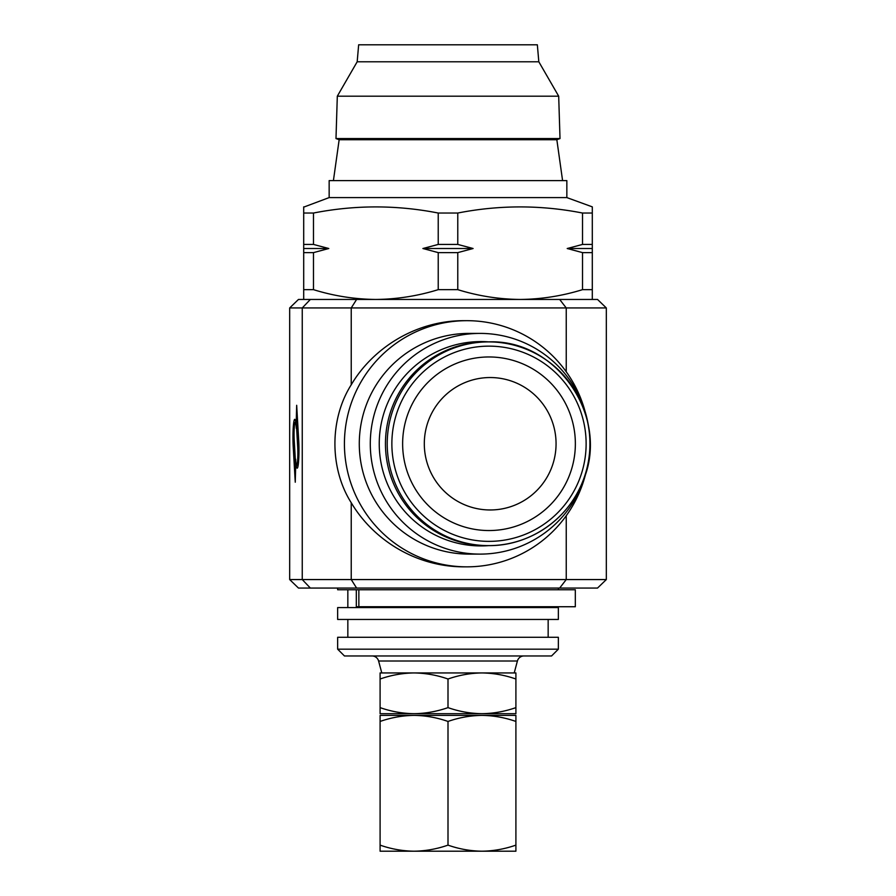 <?xml version="1.0" encoding="UTF-8"?>
<svg xmlns="http://www.w3.org/2000/svg" width="896" height="896" viewBox="0 0 896 896"><rect width="100%" height="100%" fill="white"/><g stroke="black" fill="none" stroke-linecap="round" stroke-linejoin="round"><path stroke-width="1.34" d="M380.094 707.627C391.16 711.502 402.472 713.518 414.042 713.686C425.6 713.518 436.912 711.491 448 707.627C459.066 711.502 470.378 713.518 481.958 713.686C493.506 713.518 504.818 711.491 515.906 707.627L515.906 713.686L380.094 713.686L380.094 679.011C391.182 675.136 402.494 673.109 414.042 672.941L380.094 672.941L380.094 679.011M426.63 589.758L575.322 589.758L575.322 606.738L356.317 606.738L356.317 589.758L426.63 589.758M556.842 139.72L339.158 139.72L335.989 138.566L560.011 138.566L556.842 139.72L562.587 180.611M357.179 61.779L538.821 61.779L537.342 44.8L358.658 44.8L357.179 61.779L337.31 96.186L558.69 96.186L560.011 138.566M337.31 96.186L335.989 138.566M538.821 61.779L558.69 96.186M582.254 482.653A101.864 101.36 -90 0 1 488.578 545.619L486.808 545.619A101.864 101.36 -90 0 1 393.131 404.858A101.864 101.36 -90 0 1 486.808 341.891L488.578 341.891A101.864 101.36 -90 0 1 582.266 482.619M551.074 469.034A66.214 65.878 -90 0 1 465.024 504.952A66.214 65.878 -90 0 1 429.296 418.477A66.214 65.878 -90 0 1 515.334 382.558A66.214 65.878 -90 0 1 551.074 469.034M568.814 476.896A86.789 86.363 -90 0 1 456.019 523.97A86.789 86.363 -90 0 1 409.181 410.614A86.789 86.363 -90 0 1 521.976 363.541A86.789 86.363 -90 0 1 568.814 476.896M303.699 207.133L329.157 197.59L566.843 197.59L592.301 206.864L592.301 252.616L582.523 252.616L567.202 248.517L592.301 248.517L592.301 244.429L582.523 244.429L582.523 213.035L592.301 213.035M303.699 206.864L303.699 213.035L313.477 213.035C355.051 204.882 396.637 204.882 438.222 213.035L457.778 213.035C499.363 204.882 540.949 204.882 582.523 213.035M566.843 197.59L566.843 180.611L329.157 180.611L329.157 197.59M289.677 579.566L606.323 579.566L597.531 588.056L298.469 588.056L289.677 579.566L289.677 307.944L298.469 299.454L597.531 299.454L606.323 307.944L289.677 307.944M488.746 545.619A102.166 101.662 -90 0 1 379.243 443.755A102.166 101.662 -90 0 1 488.746 341.891M589.12 456.803A110.354 109.805 -90 0 1 480.088 554.109A110.354 109.805 -90 0 1 370.283 443.755A110.354 109.805 -90 0 1 480.088 333.402A110.354 109.805 -90 0 1 589.12 430.707M480.088 554.109L469.09 554.109A110.354 109.805 -90 0 1 359.285 443.755A110.354 109.805 -90 0 1 469.09 333.402L480.088 333.402M585.054 476.134A123.077 122.472 -90 0 1 466.894 566.843A123.077 122.472 -90 0 1 344.422 443.755A123.077 122.472 -90 0 1 466.894 320.678A123.077 122.472 -90 0 1 585.054 411.376M466.894 320.678L463.187 320.678C415.262 320.79 372.602 348.432 351.232 384.798C329.482 419.093 329.482 468.418 351.232 502.723C372.725 539.034 414.725 566.574 463.187 566.843L466.894 566.843M372.03 655.962A6.787 6.787 0 0 1 378.594 661.002L381.786 672.941L414.042 672.941C425.622 673.109 436.934 675.125 448 679.011C459.088 675.136 470.4 673.109 481.958 672.941L514.214 672.941L517.406 661.002A6.787 6.787 0 0 1 523.97 655.962M337.646 649.174L344.445 655.962L551.555 655.962L558.354 649.174L558.354 637.291L337.646 637.291L337.646 649.174L558.354 649.174M548.162 637.291L548.162 619.461M347.838 637.291L347.838 619.461M337.646 619.461L558.354 619.461L558.354 607.578L337.646 607.578L337.646 619.461M558.354 589.758L558.354 588.056M356.317 589.758L337.646 589.758L337.646 588.056M548.162 607.578L548.162 606.738M347.838 607.578L347.838 589.758M606.323 579.566L606.323 307.944M310.352 588.056L302.254 579.566L302.254 307.944L310.352 299.454M293.194 446.365L295.254 482.216L295.691 465.808L294.224 440.35A12.006 1.198 90 0 1 295.232 422.341A12.006 1.198 90 0 1 296.296 428.344A18.01 1.792 -90 0 0 294.795 419.339A18.01 1.792 -90 0 0 293.205 428.142A18.01 1.792 -90 0 0 293.194 446.365L294.56 446.186M295.635 459.166A18.01 1.792 -90 0 0 297.237 468.171A18.01 1.792 -90 0 0 298.738 441.157L296.677 405.294L296.24 421.702L297.707 447.16A12.006 1.198 90 0 1 297.696 459.301A12.006 1.198 90 0 1 296.643 465.17A12.006 1.198 90 0 1 295.635 459.166M297.618 421.646L296.24 421.702M422.901 248.517L473.099 248.517L457.778 252.616L438.222 252.616L422.901 248.517L438.222 244.429L438.222 213.035M438.222 244.429L457.778 244.429L473.099 248.517M457.778 213.035L457.778 244.429M303.699 248.517L328.798 248.517L313.477 252.616L303.699 252.616L303.699 213.035M303.699 244.429L313.477 244.429L328.798 248.517M313.477 213.035L313.477 244.429M567.202 248.517L582.523 244.429M592.301 252.616L592.301 289.654L582.523 289.654L582.523 252.616M457.778 252.616L457.778 289.654L438.222 289.654L438.222 252.616M582.523 289.654C562.117 295.96 541.318 299.23 520.15 299.454C498.938 299.242 478.15 295.971 457.778 289.654M313.477 252.616L313.477 289.654L303.699 289.654L303.699 252.616M438.222 289.654C417.816 295.96 397.018 299.23 375.85 299.454C354.637 299.242 333.838 295.971 313.477 289.654M303.699 289.654L303.699 299.454M592.301 299.454L592.301 289.654M481.958 672.941C493.528 673.109 504.84 675.125 515.906 679.011L515.906 672.941L414.042 672.941M515.906 707.627L515.906 679.011M448 707.627L448 679.011M515.906 721.448C504.84 717.573 493.528 715.546 481.958 715.389C470.4 715.557 459.088 717.573 448 721.448C436.934 717.573 425.622 715.546 414.042 715.389C402.494 715.557 391.182 717.573 380.094 721.448L380.094 715.389L515.906 715.389L515.906 845.13C504.818 849.005 493.506 851.032 481.958 851.2C470.378 851.032 459.066 849.016 448 845.13C436.912 849.005 425.6 851.032 414.042 851.2C402.472 851.032 391.16 849.016 380.094 845.13L380.094 851.2L515.906 851.2L515.906 845.13M380.094 721.448L380.094 845.13M448 721.448L448 845.13M488.578 545.619A101.864 101.36 -90 0 1 394.901 404.858A101.864 101.36 -90 0 1 488.578 341.891C558.018 339.024 611.43 419.261 582.277 482.642C567.426 520.094 528.696 546.123 488.578 545.619M578.771 481.029A97.619 97.138 -90 0 1 451.909 533.971A97.619 97.138 -90 0 1 399.224 406.482A97.619 97.138 -90 0 1 526.086 353.539A97.619 97.138 -90 0 1 578.771 481.029M356.608 588.056L351.232 579.566L351.232 502.723M351.232 384.798L351.232 307.944L356.608 299.454M378.594 661.002L517.406 661.002M566.238 371.773L566.238 307.944L559.675 299.454M559.675 588.056L566.238 579.566L566.238 515.738M298.95 446.992L297.707 447.16M358.859 589.758L358.859 606.738M296.643 465.17L298.11 465.562M339.158 139.72L333.413 180.611"/></g></svg>

